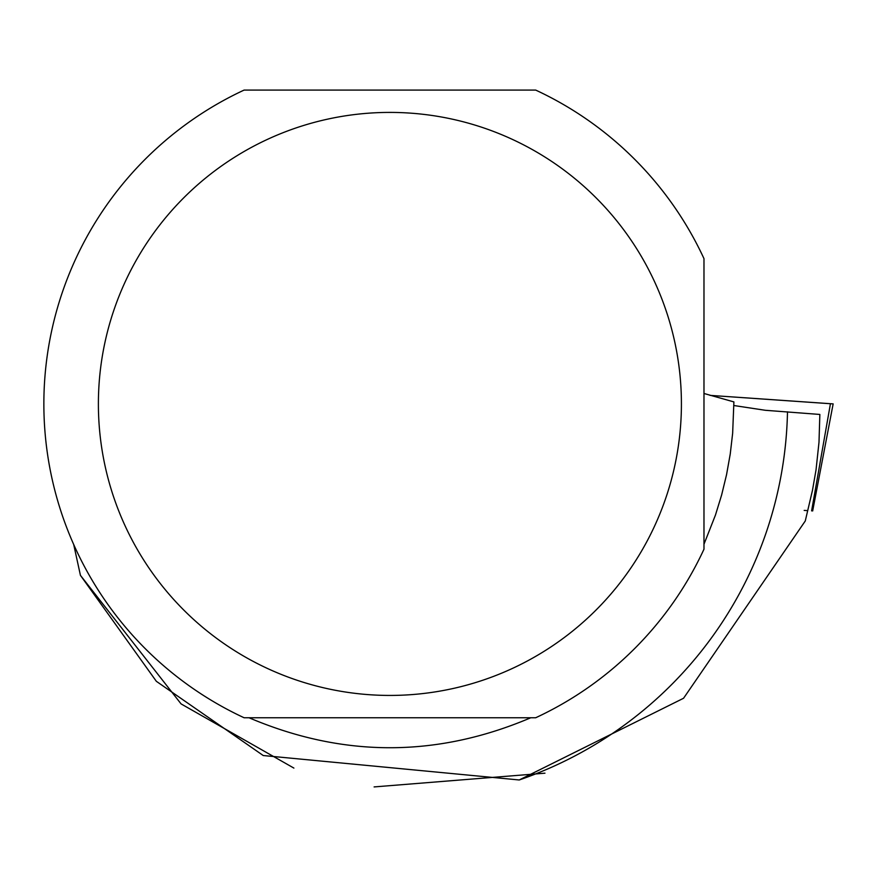 <?xml version="1.0" encoding="UTF-8"?>
<svg xmlns="http://www.w3.org/2000/svg" width="877" height="877" viewBox="0 0 877 877"><rect width="100%" height="100%" fill="white"/><g stroke="black" fill="none" stroke-linecap="round" stroke-linejoin="round"><path stroke-width="1.32" d="M804.176 510.414L807.728 510.633M830.442 403.727L710.041 395.374L833.15 403.891L812.661 510.973M733.906 405.525L765.369 410.293L819.852 414.448L818.997 442.216L816.038 469.853L812.464 490.375L805.272 520.982L683.567 698.256L519.228 779.971L263.253 755.535L156.347 681.308L80.432 575.345L73.712 544.551M703.979 544.244L715.468 515.029L721.618 495.023L726.551 474.676L730.234 454.078L732.646 433.282L733.896 401.907L703.979 393.477M249.035 717.759C342.94 757.717 436.856 757.717 530.771 717.759M519.228 779.971A397.665 397.665 0 0 0 787.491 411.817M293.894 768.088L181.079 703.902L80.432 575.345M374.106 786.921L544.957 773.185M244.113 717.759A346.053 346.053 0 0 1 244.113 90.079L535.694 90.079A346.053 346.053 0 0 1 703.979 258.638L703.979 549.188A346.053 346.053 0 0 1 535.694 717.759L244.113 717.759M98.388 403.913A291.515 291.515 0 0 1 654.483 281.539A291.515 291.515 0 0 1 452.554 688.62A291.515 291.515 0 0 1 98.388 403.913M811.609 510.896L830.442 403.694"/></g></svg>
